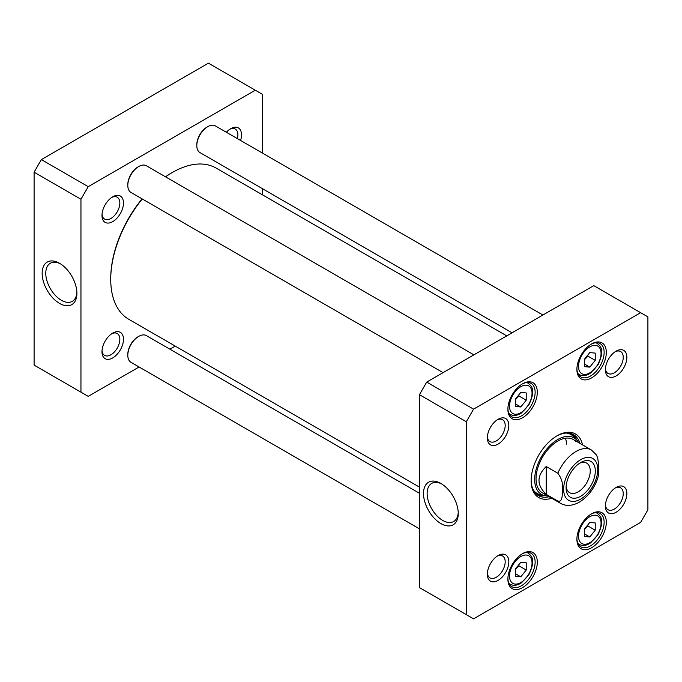 <?xml version="1.0" encoding="UTF-8"?>
<svg xmlns="http://www.w3.org/2000/svg" width="682" height="682" viewBox="0 0 682 682"><rect width="100%" height="100%" fill="white"/><g stroke="black" fill="none" stroke-linecap="round" stroke-linejoin="round"><path stroke-width="1.02" d="M419.447 487.118L128.821 319.321A87.322 50.417 -60 0 1 110.731 279.356A87.322 50.417 -60 0 1 142.265 198.974M165.573 176.843A87.322 50.417 -60 0 1 172.478 172.41A87.322 50.417 -60 0 1 216.134 168.087L506.769 335.876M172.478 172.41L171.753 172.827A86.29 49.82 120 0 0 165.504 176.8M142.069 198.863A86.29 49.82 120 0 0 110.731 278.512L110.731 279.356M546.205 494.356C536.606 485.081 536.606 475.806 546.205 466.531L557.825 473.24C561.763 478.5 563.289 484.024 562.42 489.804C562.198 494.424 562.846 502.515 557.825 501.065L546.205 494.356L546.205 466.531M557.825 501.065A30.818 17.792 -60 0 0 560.578 503.359C566.103 506.402 572.351 506.001 579.325 502.165C588.037 496.718 594.235 488.602 597.909 477.809L598.574 473.956L598.574 463.53L597.671 457.954L596.486 454.971L591.396 449.984L573.238 439.498M579.376 463.359A17.067 9.855 -60 0 1 586.699 463.146A17.067 9.855 -60 0 1 586.699 482.856A17.067 9.855 -60 0 1 569.632 492.711A17.067 9.855 -60 0 1 566.154 486.257M580.706 462.524L580.706 462.524A20.665 11.935 120 0 0 566.094 487.835A20.665 11.935 120 0 0 580.706 496.266A20.665 11.935 120 0 0 595.318 470.955A20.665 11.935 120 0 0 580.706 462.524M515.336 406.489L515.336 399.226L520.784 392.448L526.231 392.934L526.231 400.198L520.784 406.975L515.336 406.489M584.338 536.495L584.338 529.232L589.785 522.455L595.233 522.941L595.233 530.204L589.785 536.981L584.338 536.495M515.336 576.341L515.336 569.078L520.784 562.3L526.231 562.786L526.231 570.05L520.784 576.827L515.336 576.341M584.338 366.652L584.338 359.38L589.785 352.611L595.233 353.097L595.233 360.36L589.785 367.138L584.338 366.652M473.564 409.149L640.637 312.688L647.9 316.883L647.9 509.804L640.637 522.386L473.564 618.838L466.3 614.644L466.3 421.732L473.564 409.149L426.71 382.099L419.447 394.682L419.447 587.594L466.3 614.644M508.823 561.789A15.2 8.772 120 0 0 498.082 555.583A15.2 8.772 120 0 0 487.34 574.193A15.2 8.772 120 0 0 498.082 580.399A15.2 8.772 120 0 0 508.823 561.789M626.869 357.334A15.2 8.772 120 0 0 616.119 351.136A15.2 8.772 120 0 0 605.377 369.746A15.2 8.772 120 0 0 616.119 375.944A15.2 8.772 120 0 0 626.869 357.334M537.305 562.121A20.801 12.012 120 0 0 522.6 553.622A20.801 12.012 120 0 0 507.885 579.103A20.801 12.012 120 0 0 522.6 587.594A20.801 12.012 120 0 0 537.305 562.121M606.315 352.423A20.801 12.012 120 0 0 591.601 343.933A20.801 12.012 120 0 0 576.895 369.414A20.801 12.012 120 0 0 591.601 377.905A20.801 12.012 120 0 0 606.315 352.423M582.496 444.843A36.726 21.202 120 0 0 557.1 435.781A36.726 21.202 120 0 0 531.133 480.759A36.726 21.202 120 0 0 551.678 498.218M537.305 392.269A20.801 12.012 120 0 0 522.6 383.778A20.801 12.012 120 0 0 507.885 409.251A20.801 12.012 120 0 0 522.6 417.742A20.801 12.012 120 0 0 537.305 392.269M606.315 522.276A20.801 12.012 120 0 0 591.601 513.785A20.801 12.012 120 0 0 576.895 539.266A20.801 12.012 120 0 0 591.601 547.757A20.801 12.012 120 0 0 606.315 522.276M508.823 425.483A15.2 8.772 120 0 0 498.082 419.285A15.2 8.772 120 0 0 487.34 437.895A15.2 8.772 120 0 0 498.082 444.093A15.2 8.772 120 0 0 508.823 425.483M626.869 493.64A15.2 8.772 120 0 0 616.119 487.434A15.2 8.772 120 0 0 605.377 506.044A15.2 8.772 120 0 0 616.119 512.25A15.2 8.772 120 0 0 626.869 493.64M640.637 312.688L593.783 285.639L426.71 382.099M515.336 399.661L518.968 396.003L526.231 400.198M515.336 403.829L520.784 406.975M518.968 396.003L518.755 394.963M584.338 359.823L587.969 356.166L595.233 360.36M584.338 363.992L589.785 367.138M587.969 356.166L587.765 355.126M584.338 529.667L587.969 526.018L595.233 530.204M584.338 533.844L589.785 536.981M587.969 526.018L587.765 524.978M515.336 569.513L518.968 565.855L526.231 570.05M515.336 573.681L520.784 576.827M518.968 565.855L518.755 564.815M458.227 512.446A22.003 12.702 60 0 1 453.692 521.508A22.003 12.702 60 0 1 431.697 508.815A22.003 12.702 60 0 1 431.697 483.41A22.003 12.702 60 0 1 441.808 484.015M440.879 483.453L440.879 483.453A24.569 14.186 -120 0 0 423.505 493.478A24.569 14.186 -120 0 0 440.879 523.571A24.569 14.186 -120 0 0 458.253 513.537A24.569 14.186 -120 0 0 440.879 483.453L440.879 483.453M419.447 394.682L466.3 421.732M615.173 488.031A12.626 7.289 -60 0 1 620.62 487.852A12.626 7.289 -60 0 1 623.237 493.64A12.626 7.289 -60 0 1 617.721 506.342A12.626 7.289 -60 0 1 607.994 509.727A12.626 7.289 -60 0 1 605.42 504.919M615.173 351.733A12.626 7.289 -60 0 1 620.62 351.554A12.626 7.289 -60 0 1 623.237 357.334A12.626 7.289 -60 0 1 617.721 370.045A12.626 7.289 -60 0 1 607.994 373.429A12.626 7.289 -60 0 1 605.42 368.621M497.135 419.882A12.626 7.289 -60 0 1 502.583 419.703A12.626 7.289 -60 0 1 505.192 425.483A12.626 7.289 -60 0 1 499.684 438.194A12.626 7.289 -60 0 1 489.949 441.578A12.626 7.289 -60 0 1 487.383 436.77M497.135 556.18A12.626 7.289 -60 0 1 502.583 556.009A12.626 7.289 -60 0 1 505.192 561.789A12.626 7.289 -60 0 1 499.684 574.491A12.626 7.289 -60 0 1 489.949 577.876A12.626 7.289 -60 0 1 487.383 573.068M522.045 553.954A19.258 11.117 -60 0 1 531.142 553.298A19.258 11.117 -60 0 1 535.131 562.121A19.258 11.117 -60 0 1 526.717 581.499A19.258 11.117 -60 0 1 511.875 586.665A19.258 11.117 -60 0 1 507.902 578.455M591.047 514.117A19.258 11.117 -60 0 1 600.143 513.461A19.258 11.117 -60 0 1 604.133 522.276A19.258 11.117 -60 0 1 595.727 541.661A19.258 11.117 -60 0 1 580.885 546.819A19.258 11.117 -60 0 1 576.904 538.618M591.047 344.265A19.258 11.117 -60 0 1 600.143 343.609A19.258 11.117 -60 0 1 604.133 352.423A19.258 11.117 -60 0 1 595.727 371.809A19.258 11.117 -60 0 1 580.885 376.967A19.258 11.117 -60 0 1 576.904 368.766M522.045 384.111A19.258 11.117 -60 0 1 531.142 383.446A19.258 11.117 -60 0 1 535.131 392.269A19.258 11.117 -60 0 1 526.717 411.655A19.258 11.117 -60 0 1 511.875 416.813A19.258 11.117 -60 0 1 507.902 408.603M556.546 436.105A35.183 20.315 -60 0 1 573.605 434.664A35.183 20.315 -60 0 1 579.905 443.343M549.087 496.726A35.183 20.315 -60 0 1 538.422 495.609A35.183 20.315 -60 0 1 531.142 480.119M537.194 494.791A35.183 20.315 120 0 0 544.603 495.626M576.716 440.009A35.183 20.315 120 0 0 572.283 434.008M578.532 442.55A32.634 18.84 120 0 0 576.699 439.992A32.634 18.84 120 0 0 541.448 456.727A32.634 18.84 120 0 0 544.577 495.626A32.634 18.84 120 0 0 547.714 495.933M575.71 441.484A30.818 17.792 120 0 0 542.42 457.29A30.818 17.792 120 0 0 545.378 494.024M566.631 444.161A30.818 17.792 120 0 0 565.361 438.219M138.702 166.536L137.977 166.954A14.382 8.303 120 0 0 127.807 184.575L127.807 185.41A15.413 8.9 -60 0 1 138.702 166.536A15.413 8.9 -60 0 1 146.408 165.777L473.905 354.853M443.087 372.645L130.995 192.46A15.413 8.9 -60 0 1 127.807 185.41M207.703 126.699L206.978 127.116A14.382 8.303 120 0 0 196.808 144.729L196.808 145.573A15.413 8.9 -60 0 1 207.703 126.699A15.413 8.9 -60 0 1 215.41 125.931L542.906 315.016M512.088 332.807L200.005 152.623A15.413 8.9 -60 0 1 196.808 145.573M138.702 336.388L137.977 336.806A14.382 8.303 120 0 0 127.807 354.418L127.807 355.262A15.413 8.9 -60 0 1 138.702 336.388A15.413 8.9 -60 0 1 146.408 335.621L419.447 493.265M419.447 528.848L130.995 362.312A15.413 8.9 -60 0 1 127.807 355.262M80.953 199.246L88.217 186.663L255.29 90.212L208.436 63.162L41.363 159.614L34.1 172.196L34.1 365.117L80.953 392.167L80.953 199.246L34.1 172.196M76.87 292.271A22.003 12.702 60 0 1 72.343 301.342A22.003 12.702 60 0 1 61.337 300.25A22.003 12.702 60 0 1 46.964 280.865A22.003 12.702 60 0 1 50.34 263.235A22.003 12.702 60 0 1 60.459 263.84M59.522 303.396A24.569 14.186 -120 0 0 76.896 293.362A24.569 14.186 -120 0 0 59.522 263.278A24.569 14.186 -120 0 0 42.156 273.303A24.569 14.186 -120 0 0 59.522 303.396M111.78 333.703A12.626 7.289 -60 0 1 117.227 333.524A12.626 7.289 -60 0 1 119.844 339.304A12.626 7.289 -60 0 1 114.329 352.014A12.626 7.289 -60 0 1 104.602 355.399A12.626 7.289 -60 0 1 102.027 350.591M123.476 339.304A15.2 8.772 120 0 0 112.735 333.106A15.2 8.772 120 0 0 101.985 351.716A15.2 8.772 120 0 0 112.735 357.914A15.2 8.772 120 0 0 123.476 339.304M255.29 90.212L262.553 94.406L262.553 153.152M262.553 188.735L262.553 194.882M139.094 366.984L88.217 396.361L80.953 392.167M175.231 346.124L169.912 349.193M123.476 203.006A15.2 8.772 120 0 0 112.735 196.8A15.2 8.772 120 0 0 101.985 215.41A15.2 8.772 120 0 0 112.735 221.616A15.2 8.772 120 0 0 123.476 203.006M240.576 140.466A15.2 8.772 120 0 0 241.513 134.857A15.2 8.772 120 0 0 230.772 128.651A15.2 8.772 120 0 0 226.381 132.265M229.817 129.248A12.626 7.289 -60 0 1 235.264 129.077A12.626 7.289 -60 0 1 237.882 134.857A12.626 7.289 -60 0 1 237.37 138.608M111.78 197.396A12.626 7.289 -60 0 1 117.227 197.226A12.626 7.289 -60 0 1 119.844 203.006A12.626 7.289 -60 0 1 114.329 215.717A12.626 7.289 -60 0 1 104.602 219.101A12.626 7.289 -60 0 1 102.027 214.293M88.217 186.663L41.363 159.614M557.825 473.24A30.818 17.792 -60 0 1 591.396 449.984M580.706 499.105A24.143 13.938 -60 0 1 565.924 478.073A24.143 13.938 -60 0 1 595.488 461.006A24.143 13.938 -60 0 1 580.706 499.105M509.522 406.216A15.925 9.19 -60 0 1 526.41 385.202A15.925 9.19 -60 0 1 526.41 407.717A15.925 9.19 -60 0 1 509.522 406.216M578.532 536.222A15.925 9.19 -60 0 1 595.42 515.208A15.925 9.19 -60 0 1 595.42 537.731A15.925 9.19 -60 0 1 578.532 536.222M509.522 576.06A15.925 9.19 -60 0 1 526.41 555.054A15.925 9.19 -60 0 1 526.41 577.569A15.925 9.19 -60 0 1 509.522 576.06M578.532 366.37A15.925 9.19 -60 0 1 595.42 345.365A15.925 9.19 -60 0 1 595.42 367.879A15.925 9.19 -60 0 1 578.532 366.37M508.84 413.224A17.979 10.383 120 0 0 510.341 414.443C513.699 416.182 517.45 415.662 521.594 412.874L529.019 404.579C535.762 389.959 532.003 386.609 528.32 383.301A17.979 10.383 120 0 0 526.513 382.619M577.85 373.378A17.979 10.383 120 0 0 579.35 374.597C582.709 376.345 586.46 375.825 590.595 373.028L598.029 364.742C604.772 350.122 601.013 346.763 597.321 343.464A17.979 10.383 120 0 0 595.514 342.773M577.85 543.23A17.979 10.383 120 0 0 579.35 544.449C582.709 546.197 586.46 545.668 590.595 542.881L598.029 534.586C604.772 519.965 601.013 516.615 597.321 513.316A17.979 10.383 120 0 0 595.514 512.625M508.84 583.076A17.979 10.383 120 0 0 510.341 584.295C513.699 586.034 517.45 585.514 521.594 582.726L529.019 574.432C535.762 559.811 532.003 556.461 528.32 553.153A17.979 10.383 120 0 0 526.513 552.463M576.307 439.575A34.953 20.179 120 0 0 571.431 433.684M536.487 494.211A34.953 20.179 120 0 0 544.023 495.499M576.699 439.992L573.724 436.778A33.947 19.599 120 0 0 566.034 433.053M533.239 489.855A33.947 19.599 120 0 0 540.314 494.655L544.577 495.626M560.578 503.359L542.42 492.873M528.32 383.301L527.041 382.568M510.341 414.443L509.062 413.701M597.321 343.464L596.042 342.722M579.35 374.597L578.072 373.864M597.321 513.316L596.042 512.574M579.35 544.449L578.072 543.716M528.32 553.153L527.041 552.42M510.341 584.295L509.062 583.553"/></g></svg>
